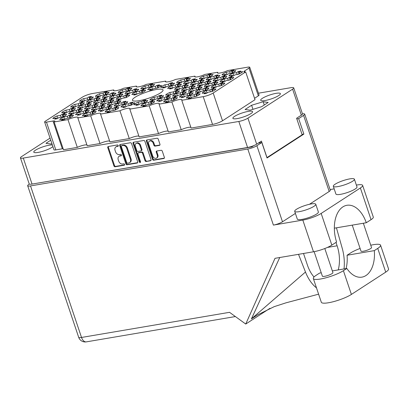 <?xml version="1.0" encoding="UTF-8"?>
<svg xmlns="http://www.w3.org/2000/svg" width="409" height="409" viewBox="0 0 409 409"><rect width="100%" height="100%" fill="white"/><g stroke="black" fill="none" stroke-linecap="round" stroke-linejoin="round"><path stroke-width="0.61" d="M238.273 71.524L236.555 72.633L233.012 73.237A7.229 1.452 -18.6 0 0 230.098 74.714A7.229 1.452 -18.6 0 0 228.912 75.9L232.455 75.297L230.742 76.406A7.229 1.452 -18.6 0 0 233.273 75.977L234.991 74.867L238.534 74.264A7.229 1.452 -18.6 0 0 242.634 71.601L239.091 72.204L240.804 71.094A7.229 1.452 -18.6 0 0 238.273 71.524L239.112 74.014M231.376 70.558L229.659 71.672L226.116 72.275A7.229 1.452 -18.6 0 0 223.202 73.753A7.229 1.452 -18.6 0 0 222.015 74.934L225.558 74.331L223.846 75.445A7.229 1.452 -18.6 0 0 226.376 75.016L228.094 73.901L231.637 73.298A7.229 1.452 -18.6 0 0 235.737 70.639L232.194 71.243L233.907 70.128A7.229 1.452 -18.6 0 0 231.376 70.558L232.215 73.053M215.563 75.379L213.851 76.493L210.308 77.091A7.229 1.452 -18.6 0 0 207.394 78.569A7.229 1.452 -18.6 0 0 206.208 79.755L209.751 79.152L208.038 80.266A7.229 1.452 -18.6 0 0 210.569 79.837L212.286 78.722L215.829 78.119A7.229 1.452 -18.6 0 0 219.93 75.46L216.381 76.064L218.099 74.949A7.229 1.452 -18.6 0 0 215.563 75.379L216.407 77.874M192.859 79.234L191.146 80.348L187.603 80.951A7.229 1.452 -18.6 0 0 184.684 82.429A7.229 1.452 -18.6 0 0 183.503 83.61L187.046 83.007L185.333 84.121A7.229 1.452 -18.6 0 0 187.864 83.692L189.577 82.577L193.125 81.979A7.229 1.452 -18.6 0 0 197.225 79.315L193.677 79.919L195.395 78.804A7.229 1.452 -18.6 0 0 192.859 79.234L193.697 81.728M170.154 83.093L168.442 84.203L164.899 84.806A7.229 1.452 -18.6 0 0 161.979 86.284A7.229 1.452 -18.6 0 0 160.798 87.47L164.341 86.866L162.629 87.981A7.229 1.452 -18.6 0 0 165.159 87.546L166.872 86.437L170.42 85.834A7.229 1.452 -18.6 0 0 174.515 83.175L170.972 83.773L172.69 82.664A7.229 1.452 -18.6 0 0 170.154 83.093L170.993 85.583M229.357 77.306L227.644 78.421L224.101 79.019A7.229 1.452 -18.6 0 0 221.187 80.496A7.229 1.452 -18.6 0 0 220.001 81.682L223.544 81.079L221.831 82.194A7.229 1.452 -18.6 0 0 224.362 81.764L226.08 80.65L229.623 80.046A7.229 1.452 -18.6 0 0 233.723 77.388L230.175 77.991L231.893 76.877A7.229 1.452 -18.6 0 0 229.357 77.306L230.201 79.796M206.652 81.161L204.94 82.275L201.397 82.879A7.229 1.452 -18.6 0 0 198.477 84.356A7.229 1.452 -18.6 0 0 197.296 85.537L200.839 84.934L199.127 86.048A7.229 1.452 -18.6 0 0 201.657 85.619L203.37 84.505L206.918 83.901A7.229 1.452 -18.6 0 0 211.018 81.243L207.47 81.846L209.188 80.731A7.229 1.452 -18.6 0 0 206.652 81.161L207.491 83.656M183.948 85.021L182.235 86.13L178.692 86.734A7.229 1.452 -18.6 0 0 175.773 88.211A7.229 1.452 -18.6 0 0 174.592 89.397L178.135 88.794L176.422 89.903A7.229 1.452 -18.6 0 0 178.953 89.474L180.666 88.364L184.214 87.761A7.229 1.452 -18.6 0 0 188.309 85.098L184.766 85.701L186.484 84.591A7.229 1.452 -18.6 0 0 183.948 85.021L184.786 87.511M220.446 83.088L218.733 84.203L215.19 84.806A7.229 1.452 -18.6 0 0 212.271 86.284A7.229 1.452 -18.6 0 0 211.09 87.465L214.633 86.861L212.92 87.976A7.229 1.452 -18.6 0 0 215.451 87.546L217.164 86.432L220.712 85.829A7.229 1.452 -18.6 0 0 224.812 83.17L221.264 83.773L222.982 82.659A7.229 1.452 -18.6 0 0 220.446 83.088L221.284 85.583M197.741 86.948L196.029 88.058L192.481 88.661A7.229 1.452 -18.6 0 0 189.566 90.138A7.229 1.452 -18.6 0 0 188.385 91.319L191.928 90.721L190.216 91.831A7.229 1.452 -18.6 0 0 192.746 91.401L194.459 90.292L198.007 89.689A7.229 1.452 -18.6 0 0 202.102 87.025L198.559 87.628L200.277 86.514A7.229 1.452 -18.6 0 0 197.741 86.948L198.58 89.438M175.037 90.803L173.324 91.918L169.776 92.516A7.229 1.452 -18.6 0 0 166.862 93.993A7.229 1.452 -18.6 0 0 165.681 95.179L169.224 94.576L167.506 95.691A7.229 1.452 -18.6 0 0 170.042 95.261L171.754 94.147L175.297 93.543A7.229 1.452 -18.6 0 0 179.398 90.885L175.855 91.488L177.567 90.374A7.229 1.452 -18.6 0 0 175.037 90.803L175.875 93.293M211.535 88.876L209.822 89.985L206.274 90.588A7.229 1.452 -18.6 0 0 203.36 92.066A7.229 1.452 -18.6 0 0 202.179 93.247L205.722 92.649L204.009 93.758A7.229 1.452 -18.6 0 0 206.54 93.329L208.253 92.214L211.801 91.616A7.229 1.452 -18.6 0 0 215.896 88.952L212.353 89.556L214.071 88.441A7.229 1.452 -18.6 0 0 211.535 88.876L212.373 91.365M188.83 92.731L187.118 93.845L183.569 94.443A7.229 1.452 -18.6 0 0 180.655 95.921A7.229 1.452 -18.6 0 0 179.474 97.107L183.017 96.504L181.299 97.618A7.229 1.452 -18.6 0 0 183.835 97.184L185.548 96.074L189.091 95.471A7.229 1.452 -18.6 0 0 193.191 92.812L189.648 93.41L191.361 92.301A7.229 1.452 -18.6 0 0 188.83 92.731L189.669 95.22M166.126 96.585L164.413 97.7L160.865 98.303A7.229 1.452 -18.6 0 0 157.951 99.781A7.229 1.452 -18.6 0 0 156.765 100.962L160.313 100.358L158.595 101.473A7.229 1.452 -18.6 0 0 161.131 101.043L162.843 99.929L166.386 99.326A7.229 1.452 -18.6 0 0 170.487 96.667L166.944 97.27L168.656 96.156A7.229 1.452 -18.6 0 0 166.126 96.585L166.964 99.08M143.421 100.445L141.703 101.555L138.16 102.158A7.229 1.452 -18.6 0 0 135.246 103.635A7.229 1.452 -18.6 0 0 134.06 104.816L137.608 104.218L135.89 105.328A7.229 1.452 -18.6 0 0 138.426 104.898L140.139 103.789L143.682 103.186A7.229 1.452 -18.6 0 0 147.782 100.522L144.239 101.125L145.952 100.011A7.229 1.452 -18.6 0 0 143.421 100.445L144.259 102.935M208.667 74.418L206.954 75.527L203.411 76.13A7.229 1.452 -18.6 0 0 200.497 77.608A7.229 1.452 -18.6 0 0 199.311 78.789L202.854 78.191L201.141 79.3A7.229 1.452 -18.6 0 0 203.672 78.871L205.39 77.761L208.933 77.158A7.229 1.452 -18.6 0 0 213.033 74.494L209.485 75.098L211.202 73.983A7.229 1.452 -18.6 0 0 208.667 74.418L209.51 76.907M185.962 78.272L184.249 79.387L180.706 79.985A7.229 1.452 -18.6 0 0 177.787 81.463A7.229 1.452 -18.6 0 0 176.606 82.649L180.149 82.045L178.436 83.16A7.229 1.452 -18.6 0 0 180.967 82.73L182.68 81.616L186.228 81.013A7.229 1.452 -18.6 0 0 190.328 78.354L186.78 78.957L188.498 77.843A7.229 1.452 -18.6 0 0 185.962 78.272L186.801 80.762M222.46 76.345L220.748 77.454L217.205 78.058A7.229 1.452 -18.6 0 0 214.29 79.535A7.229 1.452 -18.6 0 0 213.104 80.716L216.647 80.118L214.935 81.227A7.229 1.452 -18.6 0 0 217.465 80.798L219.183 79.683L222.726 79.085A7.229 1.452 -18.6 0 0 226.826 76.422L223.278 77.025L224.996 75.91A7.229 1.452 -18.6 0 0 222.46 76.345L223.304 78.835M199.756 80.2L198.043 81.314L194.5 81.912A7.229 1.452 -18.6 0 0 191.581 83.39A7.229 1.452 -18.6 0 0 190.4 84.576L193.943 83.973L192.23 85.087A7.229 1.452 -18.6 0 0 194.761 84.653L196.473 83.543L200.021 82.94A7.229 1.452 -18.6 0 0 204.122 80.282L200.574 80.88L202.291 79.77A7.229 1.452 -18.6 0 0 199.756 80.2L200.594 82.69M177.051 84.055L175.338 85.169L171.795 85.772A7.229 1.452 -18.6 0 0 168.876 87.25A7.229 1.452 -18.6 0 0 167.695 88.431L171.238 87.828L169.525 88.942A7.229 1.452 -18.6 0 0 172.056 88.513L173.769 87.398L177.317 86.795A7.229 1.452 -18.6 0 0 181.412 84.136L177.869 84.74L179.587 83.625A7.229 1.452 -18.6 0 0 177.051 84.055L177.889 86.55M213.549 82.127L211.836 83.237L208.293 83.84A7.229 1.452 -18.6 0 0 205.374 85.317A7.229 1.452 -18.6 0 0 204.193 86.503L207.736 85.9L206.024 87.015A7.229 1.452 -18.6 0 0 208.554 86.58L210.267 85.471L213.815 84.867A7.229 1.452 -18.6 0 0 217.915 82.209L214.367 82.807L216.085 81.698A7.229 1.452 -18.6 0 0 213.549 82.127L214.388 84.617M190.845 85.982L189.132 87.097L185.584 87.7A7.229 1.452 -18.6 0 0 182.67 89.177A7.229 1.452 -18.6 0 0 181.489 90.358L185.032 89.755L183.319 90.87A7.229 1.452 -18.6 0 0 185.85 90.44L187.562 89.326L191.11 88.722A7.229 1.452 -18.6 0 0 195.205 86.064L191.663 86.667L193.38 85.553A7.229 1.452 -18.6 0 0 190.845 85.982L191.683 88.477M204.638 87.909L202.925 89.024L199.377 89.627A7.229 1.452 -18.6 0 0 196.463 91.1A7.229 1.452 -18.6 0 0 195.282 92.286L198.825 91.682L197.112 92.797A7.229 1.452 -18.6 0 0 199.643 92.368L201.356 91.253L204.904 90.65A7.229 1.452 -18.6 0 0 208.999 87.991L205.456 88.595L207.174 87.48A7.229 1.452 -18.6 0 0 204.638 87.909L205.476 90.404M181.933 91.764L180.221 92.879L176.673 93.482A7.229 1.452 -18.6 0 0 173.759 94.96A7.229 1.452 -18.6 0 0 172.578 96.141L176.121 95.542L174.403 96.652A7.229 1.452 -18.6 0 0 176.939 96.222L178.651 95.108L182.194 94.51A7.229 1.452 -18.6 0 0 186.294 91.846L182.751 92.449L184.464 91.335A7.229 1.452 -18.6 0 0 181.933 91.764L182.772 94.259M159.229 95.624L157.516 96.734L153.968 97.337A7.229 1.452 -18.6 0 0 151.054 98.814A7.229 1.452 -18.6 0 0 149.868 100L153.416 99.397L151.698 100.512A7.229 1.452 -18.6 0 0 154.234 100.077L155.947 98.968L159.49 98.364A7.229 1.452 -18.6 0 0 163.59 95.706L160.047 96.304L161.759 95.195A7.229 1.452 -18.6 0 0 159.229 95.624L160.067 98.114M114.515 107.49L112.797 108.6L109.254 109.203A7.229 1.452 -18.6 0 0 106.34 110.681A7.229 1.452 -18.6 0 0 105.154 111.862L108.697 111.263L106.984 112.373A7.229 1.452 -18.6 0 0 109.515 111.943L111.233 110.834L114.776 110.231A7.229 1.452 -18.6 0 0 118.876 107.567L115.328 108.17L117.046 107.061A7.229 1.452 -18.6 0 0 114.515 107.49L115.353 109.98M91.805 111.345L90.092 112.46L86.55 113.058A7.229 1.452 -18.6 0 0 83.63 114.535A7.229 1.452 -18.6 0 0 82.449 115.721L85.992 115.118L84.28 116.233A7.229 1.452 -18.6 0 0 86.81 115.803L88.523 114.689L92.071 114.085A7.229 1.452 -18.6 0 0 96.171 111.427L92.623 112.03L94.341 110.916A7.229 1.452 -18.6 0 0 91.805 111.345L92.644 113.84M69.101 115.2L67.388 116.314L63.845 116.918A7.229 1.452 -18.6 0 0 60.926 118.395A7.229 1.452 -18.6 0 0 59.745 119.576L63.288 118.973L61.575 120.088A7.229 1.452 -18.6 0 0 64.106 119.658L65.818 118.544L69.366 117.945A7.229 1.452 -18.6 0 0 73.467 115.282L69.919 115.885L71.636 114.771A7.229 1.452 -18.6 0 0 69.101 115.2L69.939 117.695M123.426 101.703L121.708 102.817L118.165 103.421A7.229 1.452 -18.6 0 0 115.251 104.898A7.229 1.452 -18.6 0 0 114.065 106.079L117.608 105.476L115.895 106.591A7.229 1.452 -18.6 0 0 118.426 106.161L120.144 105.047L123.687 104.448A7.229 1.452 -18.6 0 0 127.787 101.785L124.244 102.388L125.957 101.274A7.229 1.452 -18.6 0 0 123.426 101.703L124.264 104.198M100.721 105.563L99.004 106.672L95.461 107.276A7.229 1.452 -18.6 0 0 92.546 108.753A7.229 1.452 -18.6 0 0 91.36 109.939L94.903 109.336L93.191 110.445A7.229 1.452 -18.6 0 0 95.721 110.016L97.439 108.906L100.982 108.303A7.229 1.452 -18.6 0 0 105.082 105.645L101.534 106.243L103.252 105.133A7.229 1.452 -18.6 0 0 100.721 105.563L101.56 108.053M78.012 109.418L76.299 110.532L72.756 111.136A7.229 1.452 -18.6 0 0 69.837 112.613A7.229 1.452 -18.6 0 0 68.656 113.794L72.199 113.191L70.486 114.305A7.229 1.452 -18.6 0 0 73.017 113.876L74.735 112.761L78.277 112.158A7.229 1.452 -18.6 0 0 82.378 109.5L78.83 110.103L80.547 108.988A7.229 1.452 -18.6 0 0 78.012 109.418L78.85 111.913M109.632 99.776L107.915 100.89L104.372 101.493A7.229 1.452 -18.6 0 0 101.458 102.971A7.229 1.452 -18.6 0 0 100.271 104.152L103.814 103.554L102.102 104.663A7.229 1.452 -18.6 0 0 104.632 104.234L106.35 103.119L109.893 102.521A7.229 1.452 -18.6 0 0 113.993 99.857L110.45 100.461L112.163 99.346A7.229 1.452 -18.6 0 0 109.632 99.776L110.471 102.27M86.928 103.635L85.21 104.75L81.667 105.348A7.229 1.452 -18.6 0 0 78.753 106.826A7.229 1.452 -18.6 0 0 77.567 108.012L81.11 107.409L79.397 108.523A7.229 1.452 -18.6 0 0 81.928 108.088L83.646 106.979L87.189 106.376A7.229 1.452 -18.6 0 0 91.289 103.717L87.741 104.315L89.459 103.206A7.229 1.452 -18.6 0 0 86.928 103.635L87.766 106.125M141.248 90.138L139.535 91.248L135.987 91.851A7.229 1.452 -18.6 0 0 133.073 93.329A7.229 1.452 -18.6 0 0 131.887 94.515L135.435 93.912L133.717 95.026A7.229 1.452 -18.6 0 0 136.253 94.591L137.966 93.482L141.509 92.879A7.229 1.452 -18.6 0 0 145.609 90.22L142.066 90.818L143.779 89.709A7.229 1.452 -18.6 0 0 141.248 90.138L142.087 92.628M118.544 93.993L116.826 95.108L113.283 95.711A7.229 1.452 -18.6 0 0 110.369 97.189A7.229 1.452 -18.6 0 0 109.183 98.37L112.731 97.766L111.013 98.881A7.229 1.452 -18.6 0 0 113.544 98.451L115.261 97.337L118.804 96.734A7.229 1.452 -18.6 0 0 122.904 94.075L119.362 94.678L121.074 93.564A7.229 1.452 -18.6 0 0 118.544 93.993L119.382 96.488M95.839 97.853L94.121 98.963L90.578 99.566A7.229 1.452 -18.6 0 0 87.664 101.043A7.229 1.452 -18.6 0 0 86.478 102.224L90.021 101.626L88.308 102.736A7.229 1.452 -18.6 0 0 90.839 102.306L92.557 101.192L96.1 100.594A7.229 1.452 -18.6 0 0 100.2 97.93L96.657 98.533L98.37 97.419A7.229 1.452 -18.6 0 0 95.839 97.853L96.677 100.343M150.159 84.356L148.447 85.466L144.898 86.069A7.229 1.452 -18.6 0 0 141.984 87.546A7.229 1.452 -18.6 0 0 140.798 88.727L144.346 88.129L142.629 89.239A7.229 1.452 -18.6 0 0 145.164 88.809L146.877 87.695L150.42 87.097A7.229 1.452 -18.6 0 0 154.52 84.433L150.977 85.036L152.69 83.922A7.229 1.452 -18.6 0 0 150.159 84.356L150.998 86.846M127.455 88.211L125.742 89.326L122.194 89.924A7.229 1.452 -18.6 0 0 119.28 91.401A7.229 1.452 -18.6 0 0 118.094 92.587L121.642 91.984L119.924 93.099A7.229 1.452 -18.6 0 0 122.46 92.669L124.172 91.555L127.715 90.951A7.229 1.452 -18.6 0 0 131.816 88.293L128.273 88.891L129.985 87.782A7.229 1.452 -18.6 0 0 127.455 88.211L128.293 90.701M130.323 102.669L128.605 103.784L125.062 104.382A7.229 1.452 -18.6 0 0 122.148 105.859A7.229 1.452 -18.6 0 0 120.962 107.046L124.505 106.442L122.792 107.557A7.229 1.452 -18.6 0 0 125.323 107.122L127.041 106.013L130.583 105.41A7.229 1.452 -18.6 0 0 134.684 102.751L131.141 103.349L132.853 102.24A7.229 1.452 -18.6 0 0 130.323 102.669L131.161 105.159M107.618 106.524L105.9 107.639L102.357 108.242A7.229 1.452 -18.6 0 0 99.443 109.719A7.229 1.452 -18.6 0 0 98.257 110.9L101.8 110.297L100.087 111.412A7.229 1.452 -18.6 0 0 102.618 110.982L104.336 109.868L107.879 109.264A7.229 1.452 -18.6 0 0 111.979 106.606L108.431 107.209L110.149 106.095A7.229 1.452 -18.6 0 0 107.618 106.524L108.457 109.019M84.908 110.384L83.196 111.493L79.653 112.097A7.229 1.452 -18.6 0 0 76.734 113.574A7.229 1.452 -18.6 0 0 75.553 114.755L79.095 114.157L77.383 115.266A7.229 1.452 -18.6 0 0 79.913 114.837L81.626 113.722L85.174 113.124A7.229 1.452 -18.6 0 0 89.274 110.461L85.726 111.064L87.444 109.949A7.229 1.452 -18.6 0 0 84.908 110.384L85.747 112.874M62.204 114.239L60.491 115.353L56.948 115.951A7.229 1.452 -18.6 0 0 54.029 117.429A7.229 1.452 -18.6 0 0 52.848 118.615L56.391 118.012L54.678 119.126A7.229 1.452 -18.6 0 0 57.209 118.697L58.922 117.582L62.47 116.979A7.229 1.452 -18.6 0 0 66.57 114.321L63.022 114.919L64.74 113.809A7.229 1.452 -18.6 0 0 62.204 114.239L63.042 116.729M116.529 100.742L114.811 101.856L111.268 102.454A7.229 1.452 -18.6 0 0 108.354 103.932A7.229 1.452 -18.6 0 0 107.168 105.118L110.711 104.515L108.998 105.629A7.229 1.452 -18.6 0 0 111.529 105.2L113.247 104.085L116.79 103.482A7.229 1.452 -18.6 0 0 120.89 100.824L117.347 101.422L119.06 100.312A7.229 1.452 -18.6 0 0 116.529 100.742L117.368 103.232M93.825 104.597L92.107 105.711L88.564 106.314A7.229 1.452 -18.6 0 0 85.65 107.792A7.229 1.452 -18.6 0 0 84.464 108.973L88.007 108.37L86.294 109.484A7.229 1.452 -18.6 0 0 88.825 109.055L90.542 107.94L94.085 107.337A7.229 1.452 -18.6 0 0 98.186 104.678L94.637 105.282L96.355 104.167A7.229 1.452 -18.6 0 0 93.825 104.597L94.663 107.092M71.115 108.457L69.402 109.566L65.859 110.169A7.229 1.452 -18.6 0 0 62.94 111.647A7.229 1.452 -18.6 0 0 61.759 112.828L65.302 112.23L63.589 113.339A7.229 1.452 -18.6 0 0 66.12 112.91L67.838 111.8L71.381 111.197A7.229 1.452 -18.6 0 0 75.481 108.533L71.933 109.137L73.651 108.027A7.229 1.452 -18.6 0 0 71.115 108.457L71.953 110.946M125.44 94.96L123.722 96.069L120.18 96.672A7.229 1.452 -18.6 0 0 117.265 98.15A7.229 1.452 -18.6 0 0 116.079 99.331L119.627 98.733L117.91 99.842A7.229 1.452 -18.6 0 0 120.44 99.413L122.158 98.303L125.701 97.7A7.229 1.452 -18.6 0 0 129.801 95.036L126.258 95.64L127.971 94.53A7.229 1.452 -18.6 0 0 125.44 94.96L126.279 97.449M102.736 98.814L101.018 99.929L97.475 100.527A7.229 1.452 -18.6 0 0 94.561 102.005A7.229 1.452 -18.6 0 0 93.375 103.191L96.918 102.587L95.205 103.702A7.229 1.452 -18.6 0 0 97.736 103.272L99.453 102.158L102.996 101.555A7.229 1.452 -18.6 0 0 107.097 98.896L103.554 99.499L105.266 98.385A7.229 1.452 -18.6 0 0 102.736 98.814L103.574 101.309M80.031 102.669L78.313 103.784L74.77 104.387A7.229 1.452 -18.6 0 0 71.856 105.865A7.229 1.452 -18.6 0 0 70.67 107.046L74.213 106.442L72.5 107.557A7.229 1.452 -18.6 0 0 75.031 107.127L76.749 106.013L80.292 105.415A7.229 1.452 -18.6 0 0 84.392 102.751L80.844 103.354L82.562 102.24A7.229 1.452 -18.6 0 0 80.031 102.669L80.87 105.164M157.056 85.317L155.343 86.432L151.795 87.03A7.229 1.452 -18.6 0 0 148.881 88.508A7.229 1.452 -18.6 0 0 147.695 89.694L151.243 89.09L149.525 90.205A7.229 1.452 -18.6 0 0 152.061 89.775L153.774 88.661L157.317 88.058A7.229 1.452 -18.6 0 0 161.417 85.399L157.874 86.002L159.587 84.888A7.229 1.452 -18.6 0 0 157.056 85.317L157.894 87.807M134.351 89.172L132.639 90.287L129.091 90.89A7.229 1.452 -18.6 0 0 126.177 92.368A7.229 1.452 -18.6 0 0 124.99 93.549L128.538 92.945L126.821 94.06A7.229 1.452 -18.6 0 0 129.356 93.63L131.069 92.516L134.612 91.918A7.229 1.452 -18.6 0 0 138.712 89.254L135.169 89.857L136.882 88.743A7.229 1.452 -18.6 0 0 134.351 89.172L135.19 91.667M111.647 93.032L109.929 94.142L106.386 94.745A7.229 1.452 -18.6 0 0 103.472 96.222A7.229 1.452 -18.6 0 0 102.286 97.408L105.834 96.805L104.116 97.915A7.229 1.452 -18.6 0 0 106.647 97.485L108.365 96.376L111.908 95.772A7.229 1.452 -18.6 0 0 116.008 93.114L112.465 93.712L114.177 92.603A7.229 1.452 -18.6 0 0 111.647 93.032L112.485 95.522M195.727 93.692L194.014 94.806L190.466 95.409A7.229 1.452 -18.6 0 0 187.552 96.887A7.229 1.452 -18.6 0 0 186.371 98.068L189.914 97.465L188.196 98.579A7.229 1.452 -18.6 0 0 190.732 98.15L192.445 97.035L195.988 96.437A7.229 1.452 -18.6 0 0 200.088 93.773L196.545 94.377L198.258 93.262A7.229 1.452 -18.6 0 0 195.727 93.692L196.565 96.187M173.022 97.552L171.31 98.661L167.762 99.264A7.229 1.452 -18.6 0 0 164.847 100.742A7.229 1.452 -18.6 0 0 163.661 101.928L167.209 101.325L165.492 102.434A7.229 1.452 -18.6 0 0 168.027 102.005L169.74 100.895L173.283 100.292A7.229 1.452 -18.6 0 0 177.383 97.628L173.84 98.232L175.553 97.122A7.229 1.452 -18.6 0 0 173.022 97.552L173.861 100.041M150.318 101.406L148.6 102.521L145.057 103.124A7.229 1.452 -18.6 0 0 142.143 104.597A7.229 1.452 -18.6 0 0 140.957 105.783L144.505 105.179L142.787 106.294A7.229 1.452 -18.6 0 0 145.323 105.865L147.036 104.75L150.578 104.147A7.229 1.452 -18.6 0 0 154.679 101.488L151.136 102.092L152.848 100.977A7.229 1.452 -18.6 0 0 150.318 101.406L151.156 103.901M104.75 92.066L103.032 93.18L99.489 93.784A7.229 1.452 -18.6 0 0 96.575 95.261A7.229 1.452 -18.6 0 0 95.389 96.442L98.937 95.839L97.219 96.953A7.229 1.452 -18.6 0 0 99.755 96.524L101.468 95.409L105.011 94.806A7.229 1.452 -18.6 0 0 109.111 92.148L105.568 92.751L107.281 91.636A7.229 1.452 -18.6 0 0 104.75 92.066L105.588 94.561M84.484 100.992L83.681 98.605A7.229 1.452 -18.6 0 0 80.767 100.077A7.229 1.452 -18.6 0 0 79.581 101.263L83.124 100.66L83.395 101.468M152.69 156.023A2.919 2.25 -123 0 0 155.89 158.344A2.919 2.25 -123 0 0 156.57 158.084A2.919 2.25 -123 0 0 157.276 155.246L156.243 152.179A1.089 0.844 -123 0 1 156.759 151.023L161.085 150.287A1.089 0.844 -123 0 1 162.286 151.156L164.367 157.337A1.089 0.844 -123 0 1 163.851 158.493L153.733 160.21A1.089 0.844 -123 0 1 152.537 159.346L146.396 141.105A1.089 0.844 -123 0 1 146.913 139.95L157.03 138.232A1.089 0.844 -123 0 1 158.227 139.096L159.95 144.213A1.089 0.844 -123 0 1 159.433 145.374L155.103 146.11A1.089 0.844 -123 0 1 153.907 145.241L153.232 143.237A2.919 2.25 -123 0 0 149.351 141.182A2.919 2.25 -123 0 0 148.646 144.019L152.69 156.023M140.149 162.521A0.762 0.588 -123 0 0 140.507 161.708L137.92 154.009A1.089 0.844 -123 0 1 138.431 152.848L141.304 152.363A1.089 0.844 -123 0 1 142.506 153.232L144.99 160.625A1.089 0.844 -123 0 0 146.192 161.494L150.517 160.757A1.089 0.844 -123 0 0 151.033 159.602L144.898 141.361A1.089 0.844 -123 0 0 143.702 140.492L133.585 142.209A1.089 0.844 -123 0 0 133.068 143.37L139.311 161.913A0.762 0.588 -123 0 0 140.149 162.521M160.405 92.955A16.125 3.241 -18.6 0 0 163.022 89.965A16.125 3.241 -18.6 0 0 151.749 90.527A16.125 3.241 -18.6 0 0 135.077 97.26A16.125 3.241 -18.6 0 0 132.46 100.251A16.125 3.241 -18.6 0 0 143.728 99.689A16.125 3.241 -18.6 0 0 160.405 92.955M52.357 144.975A10.394 2.091 -18.6 0 0 35.465 150.195A10.394 2.091 -18.6 0 0 33.778 152.128A10.394 2.091 -18.6 0 0 41.043 151.765A10.394 2.091 -18.6 0 0 51.795 147.424A10.394 2.091 -18.6 0 0 52.899 146.591M278.708 95.558A10.394 2.091 -18.6 0 0 280.395 93.63A10.394 2.091 -18.6 0 0 273.125 93.988A10.394 2.091 -18.6 0 0 262.374 98.329A10.394 2.091 -18.6 0 0 260.686 100.261A10.394 2.091 -18.6 0 0 267.956 99.898A10.394 2.091 -18.6 0 0 278.708 95.558M250.901 113.6A10.394 2.091 -18.6 0 0 252.588 111.672A10.394 2.091 -18.6 0 0 245.323 112.035A10.394 2.091 -18.6 0 0 234.572 116.376A10.394 2.091 -18.6 0 0 232.885 118.303A10.394 2.091 -18.6 0 0 240.149 117.945A10.394 2.091 -18.6 0 0 250.901 113.6M83.681 98.605L87.224 98.002L88.942 96.887L89.781 99.382M88.942 96.887A7.229 1.452 161.4 0 1 91.473 96.458L89.76 97.572L93.303 96.969A7.229 1.452 -18.6 0 1 89.203 99.627L85.66 100.231L83.942 101.345A7.229 1.452 161.4 0 1 81.411 101.775L83.124 100.66M137.705 161.862L131.57 143.625A1.089 0.844 -123 0 0 130.369 142.756L120.256 144.474A1.089 0.844 -123 0 0 119.74 145.635L125.88 163.871A1.089 0.844 -123 0 0 127.076 164.74L137.189 163.022A1.089 0.844 -123 0 0 137.705 161.862M50.046 138.119L21.57 156.601A6.892 1.385 -18.6 0 0 20.45 157.879A6.892 1.385 -18.6 0 0 23.298 158.068L238.825 121.463A6.892 1.385 -18.6 0 0 247.92 118.15L292.599 89.157A6.892 1.385 -18.6 0 0 293.718 87.874A6.892 1.385 -18.6 0 0 290.871 87.684L258.462 93.191M293.718 87.874L302.476 113.891A6.892 1.385 161.4 0 1 301.356 115.169L296.602 118.252L302.159 134.771L266.99 157.598L261.433 141.079L256.678 144.162A6.892 1.385 161.4 0 1 247.578 147.475L32.055 184.081A6.892 1.385 161.4 0 1 29.203 183.892L20.45 157.879M116.703 146.58L117.884 146.376A0.762 0.588 -123 0 0 117.403 144.96L108.298 146.509A1.089 0.844 -123 0 0 107.782 147.664L113.922 165.906A1.089 0.844 -123 0 0 115.118 166.77L124.224 165.226A0.762 0.588 -123 0 0 123.748 163.804L122.567 164.004A3.492 2.694 -123 0 1 118.738 161.228L118.221 159.709A3.492 2.694 -123 0 1 119.065 156.315A3.492 2.694 -123 0 1 119.878 156.003L121.054 155.803A0.762 0.588 -123 0 0 120.578 154.382L119.397 154.582A3.492 2.694 -123 0 1 115.563 151.805L115.052 150.287A3.492 2.694 -123 0 1 115.895 146.892A3.492 2.694 -123 0 1 116.703 146.58L117.296 146.192A3.492 2.694 -123 0 0 116.488 146.504L115.895 146.892M159.06 104.147L168.406 131.913L181.233 129.735L171.887 101.969L159.06 104.147A6.672 1.339 -18.6 0 0 159.254 103.625A6.672 1.339 -18.6 0 0 155.604 103.615A6.672 1.339 -18.6 0 0 149.183 105.824L158.528 133.59L139.152 136.882L129.806 109.116A6.672 1.339 -18.6 0 0 130.001 108.595A6.672 1.339 -18.6 0 0 126.345 108.584A6.672 1.339 -18.6 0 0 119.924 110.793L100.553 114.085L109.898 141.851L129.27 138.559L119.924 110.793M149.183 105.824L129.806 109.116M217.905 73.088L217.634 72.275L204.807 74.453A6.672 1.339 -18.6 0 1 198.385 76.662A6.672 1.339 -18.6 0 1 194.735 76.652A6.672 1.339 -18.6 0 1 194.929 76.135L175.553 79.423A6.672 1.339 -18.6 0 1 169.132 81.631A6.672 1.339 -18.6 0 1 165.481 81.621A6.672 1.339 -18.6 0 1 165.676 81.105L146.299 84.392A6.672 1.339 -18.6 0 1 139.878 86.601A6.672 1.339 -18.6 0 1 136.223 86.59A6.672 1.339 -18.6 0 1 136.417 86.074L123.595 88.252A6.672 1.339 -18.6 0 1 117.173 90.455A6.672 1.339 -18.6 0 1 113.518 90.445A6.672 1.339 -18.6 0 1 113.712 89.929L92.281 93.569A7.561 1.518 -18.6 0 0 82.301 97.199L45.348 121.182A4.448 0.895 -18.6 0 0 44.627 122.01A4.448 0.895 -18.6 0 0 46.462 122.133L53.017 121.018A4.448 0.895 161.4 0 1 54.852 121.141A4.448 0.895 161.4 0 1 54.131 121.969L67.966 119.617L77.311 147.388L63.477 149.735L54.131 121.969M195.2 76.948L194.929 76.135M165.947 81.918L165.676 81.105M136.693 86.882L136.417 86.074M113.988 90.742L113.712 89.929M90.67 115.762L77.848 117.94L87.194 145.706L100.016 143.528L90.67 115.762A6.672 1.339 -18.6 0 1 97.091 113.554A6.672 1.339 -18.6 0 1 100.747 113.564A6.672 1.339 -18.6 0 1 100.553 114.085M249.735 67.26L259.081 95.026A4.448 0.895 161.4 0 1 258.36 95.854L249.015 68.083A4.448 0.895 -18.6 0 0 249.735 67.26A4.448 0.895 -18.6 0 0 247.9 67.137L227.511 70.599A6.672 1.339 -18.6 0 1 221.09 72.807A6.672 1.339 -18.6 0 1 217.44 72.797A6.672 1.339 -18.6 0 1 217.634 72.275M46.462 122.133L55.808 149.898L62.357 148.789L53.017 121.018M203.201 96.647L181.765 100.287L191.11 128.058L212.542 124.418L203.201 96.647A7.561 1.518 -18.6 0 0 213.176 93.017L222.522 120.783A7.561 1.518 161.4 0 1 212.542 124.418M222.522 120.783L255.022 99.694L245.676 71.928L213.176 93.017M258.36 95.854L254.556 98.318M249.015 68.083L244.562 70.977L244.909 72.025M158.528 133.59A6.672 1.339 161.4 0 1 168.135 131.1M129.27 138.559A6.672 1.339 161.4 0 1 138.876 136.069M100.016 143.528A6.672 1.339 161.4 0 1 109.622 141.039M77.311 147.388A6.672 1.339 161.4 0 1 86.918 144.898M63.124 148.692A4.448 0.895 -18.6 0 0 62.357 148.789M55.808 149.898A4.448 0.895 161.4 0 1 53.973 149.776L44.627 122.01M181.233 129.735A6.672 1.339 161.4 0 1 190.839 127.245M50.752 140.21L45.977 143.308L51.013 144.019L51.938 143.733M245.083 109.489L250.124 110.195L261.678 106.672L268.192 102.444L263.156 101.739L251.601 105.261L245.083 109.489M181.765 100.287A6.672 1.339 -18.6 0 0 181.959 99.77A6.672 1.339 -18.6 0 0 178.309 99.76A6.672 1.339 -18.6 0 0 171.887 101.969M245.676 71.928A4.448 0.895 161.4 0 1 243.836 71.8A4.448 0.895 161.4 0 1 244.562 70.977M77.848 117.94A6.672 1.339 -18.6 0 0 78.042 117.424A6.672 1.339 -18.6 0 0 74.387 117.414A6.672 1.339 -18.6 0 0 67.966 119.617M252.972 109.326L251.601 105.261M264.255 105.001L263.156 101.739M119.065 156.315L119.658 155.931A3.492 2.694 -123 0 1 120.471 155.614L121.432 155.451M108.4 146.488A1.089 0.844 -123 0 0 108.375 147.281L114.515 165.517A1.089 0.844 -123 0 0 115.711 166.386L124.607 164.873M117.296 146.192L118.262 146.028M120.358 144.459A1.089 0.844 -123 0 0 120.333 145.251L126.473 163.488A1.089 0.844 -123 0 0 127.669 164.357L137.68 162.654M121.677 145.732A0.762 0.588 -123 0 0 121.315 146.545L126.703 162.557A0.762 0.588 -123 0 0 127.542 163.16L128.784 162.951A3.492 2.694 -123 0 0 129.597 162.639A3.492 2.694 -123 0 0 130.435 159.244L126.754 148.298A3.492 2.694 -123 0 0 122.92 145.522L121.677 145.732L122.271 145.348A0.762 0.588 -123 0 0 121.959 145.553M129.597 162.639L130.19 162.25A3.492 2.694 -123 0 0 131.028 158.856L130.435 159.244M122.271 145.348L123.513 145.139A3.492 2.694 -123 0 1 127.347 147.915L131.028 158.856M151.013 160.389L146.192 161.494M138.181 152.946L138.774 152.562A1.089 0.844 -123 0 1 139.029 152.465L141.897 151.974A1.089 0.844 -123 0 1 143.099 152.843L145.589 160.241A1.089 0.844 -123 0 0 146.785 161.11M133.687 142.194A1.089 0.844 -123 0 0 133.661 142.986L139.904 161.529A0.762 0.588 -123 0 0 140.538 162.133M139.919 145.553A2.919 2.25 -123 0 0 136.039 143.493A2.919 2.25 -123 0 0 135.333 146.335L136.759 150.563A1.089 0.844 -123 0 0 137.956 151.432L140.829 150.941A1.089 0.844 -123 0 0 141.345 149.786L139.919 145.553L140.512 145.169A2.919 2.25 -123 0 0 136.632 143.109L136.039 143.493M141.079 150.844L141.678 150.461A1.089 0.844 -123 0 0 141.938 149.397L141.345 149.786M140.512 145.169L141.938 149.397M149.351 141.182L149.945 140.793A2.919 2.25 -123 0 1 153.825 142.853L154.5 144.852A1.089 0.844 -123 0 0 155.696 145.722L159.924 145.006M156.57 158.084L157.163 157.7A2.919 2.25 -123 0 0 157.869 154.863L157.276 155.246M156.862 151.003A1.089 0.844 -123 0 0 156.836 151.795L157.869 154.863M147.015 139.929A1.089 0.844 -123 0 0 146.995 140.722L153.13 158.958A1.089 0.844 -123 0 0 154.326 159.827L164.341 158.125M89.76 97.572L90.287 99.147M87.224 98.002L87.853 99.857M105.568 92.751L106.095 94.326M103.032 93.18L103.661 95.036M100.292 96.171L99.489 93.784M98.937 95.839L99.208 96.647M151.136 102.092L151.667 103.666M148.6 102.521L149.229 104.377M145.86 105.512L145.057 103.124M144.505 105.179L144.776 105.987M173.84 98.232L174.372 99.811M171.31 98.661L171.933 100.522M168.569 101.657L167.762 99.264M167.209 101.325L167.48 102.127M196.545 94.377L197.077 95.951M194.014 94.806L194.638 96.662M191.274 97.797L190.466 95.409M189.914 97.465L190.185 98.272M112.465 93.712L112.991 95.292M109.929 94.142L110.558 96.003M107.189 97.138L106.386 94.745M105.834 96.805L106.105 97.608M135.169 89.857L135.701 91.432M132.639 90.287L133.262 92.143M129.898 93.278L129.091 90.89M128.538 92.945L128.809 93.753M157.874 86.002L158.406 87.577M155.343 86.432L155.967 88.288M152.603 89.423L151.795 87.03M151.243 89.09L151.514 89.893M80.844 103.354L81.376 104.929M78.313 103.784L78.937 105.64M75.573 106.775L74.77 104.387M74.213 106.442L74.484 107.25M103.554 99.499L104.08 101.074M101.018 99.929L101.647 101.785M98.278 102.92L97.475 100.527M96.918 102.587L97.189 103.39M126.258 95.64L126.785 97.214M123.722 96.069L124.351 97.93M120.982 99.065L120.18 96.672M119.627 98.733L119.898 99.535M71.933 109.137L72.465 110.711M69.402 109.566L70.026 111.427M66.662 112.562L65.859 110.169M65.302 112.23L65.573 113.032M94.637 105.282L95.169 106.856M92.107 105.711L92.731 107.567M89.367 108.702L88.564 106.314M88.007 108.37L88.278 109.177M117.347 101.422L117.874 103.002M114.811 101.856L115.44 103.712M112.071 104.847L111.268 102.454M110.711 104.515L110.982 105.317M63.022 114.919L63.553 116.499M60.491 115.353L61.115 117.209M57.751 118.344L56.948 115.951M56.391 118.012L56.662 118.814M85.726 111.064L86.258 112.639M83.196 111.493L83.819 113.354M80.455 114.484L79.653 112.097M79.095 114.157L79.366 114.96M108.431 107.209L108.963 108.784M105.9 107.639L106.524 109.494M103.16 110.629L102.357 108.242M101.8 110.297L102.071 111.105M131.141 103.349L131.667 104.929M128.605 103.784L129.234 105.64M125.865 106.775L125.062 104.382M124.505 106.442L124.776 107.245M128.273 88.891L128.804 90.471M125.742 89.326L126.366 91.181M123.002 92.316L122.194 89.924M121.642 91.984L121.913 92.787M150.977 85.036L151.509 86.611M148.447 85.466L149.07 87.327M145.706 88.456L144.898 86.069M144.346 88.129L144.617 88.932M96.657 98.533L97.184 100.108M94.121 98.963L94.75 100.824M91.381 101.953L90.578 99.566M90.021 101.626L90.292 102.429M119.362 94.678L119.888 96.253M116.826 95.108L117.455 96.964M114.085 98.099L113.283 95.711M112.731 97.766L113.002 98.574M142.066 90.818L142.598 92.398M139.535 91.248L140.159 93.109M136.795 94.244L135.987 91.851M135.435 93.912L135.706 94.714M87.741 104.315L88.272 105.895M85.21 104.75L85.834 106.606M82.47 107.741L81.667 105.348M81.11 107.409L81.381 108.211M110.45 100.461L110.977 102.035M107.915 100.89L108.543 102.751M105.174 103.881L104.372 101.493M103.814 103.554L104.085 104.356M78.83 110.103L79.361 111.677M76.299 110.532L76.923 112.388M73.559 113.523L72.756 111.136M72.199 113.191L72.47 113.999M101.534 106.243L102.066 107.823M99.004 106.672L99.627 108.533M96.263 109.668L95.461 107.276M94.903 109.336L95.174 110.139M124.244 102.388L124.771 103.963M121.708 102.817L122.337 104.673M118.968 105.808L118.165 103.421M117.608 105.476L117.879 106.284M69.919 115.885L70.45 117.46M67.388 116.314L68.012 118.17M64.648 119.305L63.845 116.918M63.288 118.973L63.559 119.781M92.623 112.03L93.155 113.605M90.092 112.46L90.716 114.316M87.352 115.45L86.55 113.058M85.992 115.118L86.263 115.921M115.328 108.17L115.859 109.745M112.797 108.6L113.421 110.461M110.057 111.596L109.254 109.203M108.697 111.263L108.968 112.066M160.047 96.304L160.579 97.884M157.516 96.734L158.14 98.595M154.776 99.73L153.968 97.337M153.416 99.397L153.687 100.2M182.751 92.449L183.283 94.024M180.221 92.879L180.844 94.74M177.48 95.87L176.673 93.482M176.121 95.542L176.391 96.345M205.456 88.595L205.988 90.169M202.925 89.024L203.549 90.88M200.185 92.015L199.377 89.627M198.825 91.682L199.096 92.49M191.663 86.667L192.194 88.242M189.132 87.097L189.756 88.952M186.392 90.087L185.584 87.7M185.032 89.755L185.303 90.563M214.367 82.807L214.899 84.387M211.836 83.237L212.46 85.098M209.096 86.233L208.293 83.84M207.736 85.9L208.007 86.703M177.869 84.74L178.401 86.314M175.338 85.169L175.962 87.025M172.598 88.16L171.795 85.772M171.238 87.828L171.509 88.635M200.574 80.88L201.105 82.46M198.043 81.314L198.667 83.17M195.303 84.305L194.5 81.912M193.943 83.973L194.214 84.775M223.278 77.025L223.81 78.6M220.748 77.454L221.371 79.315M218.007 80.445L217.205 78.058M216.647 80.118L216.918 80.921M186.78 78.957L187.312 80.532M184.249 79.387L184.873 81.243M181.509 82.378L180.706 79.985M180.149 82.045L180.42 82.848M209.485 75.098L210.016 76.672M206.954 75.527L207.578 77.388M204.214 78.518L203.411 76.13M202.854 78.191L203.125 78.993M144.239 101.125L144.771 102.7M141.703 101.555L142.332 103.416M138.963 104.551L138.16 102.158M137.608 104.218L137.879 105.021M166.944 97.27L167.475 98.845M164.413 97.7L165.037 99.556M161.673 100.691L160.865 98.303M160.313 100.358L160.584 101.166M189.648 93.41L190.18 94.99M187.118 93.845L187.741 95.701M184.377 96.836L183.569 94.443M183.017 96.504L183.288 97.306M212.353 89.556L212.884 91.13M209.822 89.985L210.446 91.846M207.082 92.976L206.274 90.588M205.722 92.649L205.993 93.451M175.855 91.488L176.386 93.063M173.324 91.918L173.948 93.773M170.584 94.908L169.776 92.516M169.224 94.576L169.495 95.379M198.559 87.628L199.091 89.203M196.029 88.058L196.652 89.919M193.288 91.049L192.481 88.661M191.928 90.721L192.199 91.524M221.264 83.773L221.796 85.348M218.733 84.203L219.357 86.059M215.993 87.194L215.19 84.806M214.633 86.861L214.904 87.669M184.766 85.701L185.297 87.281M182.235 86.13L182.859 87.991M179.495 89.126L178.692 86.734M178.135 88.794L178.406 89.597M207.47 81.846L208.002 83.421M204.94 82.275L205.563 84.131M202.199 85.266L201.397 82.879M200.839 84.934L201.11 85.742M230.175 77.991L230.707 79.566M227.644 78.421L228.268 80.276M224.904 81.411L224.101 79.019M223.544 81.079L223.815 81.882M170.972 83.773L171.504 85.353M168.442 84.203L169.065 86.064M165.701 87.199L164.899 84.806M164.341 86.866L164.612 87.669M193.677 79.919L194.209 81.493M191.146 80.348L191.77 82.209M188.406 83.339L187.603 80.951M187.046 83.007L187.317 83.814M216.381 76.064L216.913 77.638M213.851 76.493L214.474 78.349M211.11 79.484L210.308 77.091M209.751 79.152L210.022 79.96M232.194 71.243L232.721 72.817M229.659 71.672L230.282 73.528M226.918 74.663L226.116 72.275M225.558 74.331L225.829 75.138M239.091 72.204L239.618 73.784M236.555 72.633L237.179 74.494M233.815 75.629L233.012 73.237M232.455 75.297L232.726 76.1M211.192 91.718L211.397 91.585A0.777 0.47 -99.6 0 1 211.509 91.539A0.777 0.47 -99.6 0 1 211.632 91.544M346.06 268.585A27.797 16.8 80.4 0 0 347.067 255.247L350.498 253.023A17.347 3.487 161.4 0 1 360.099 248.442M370.743 245.216A17.347 3.487 161.4 0 1 373.386 244.689A17.347 3.487 161.4 0 1 380.559 245.175A17.347 3.487 161.4 0 1 377.742 248.391L374.312 250.62A27.797 16.8 80.4 0 1 361.929 277.133A27.797 16.8 80.4 0 1 346.837 268.452L343.402 270.681A17.347 3.487 161.4 0 1 325.467 277.926A17.347 3.487 161.4 0 1 313.34 278.524A17.347 3.487 161.4 0 1 316.157 275.308L319.587 273.079L321.244 272.798M363.35 223.248L371.53 247.547A5.557 1.12 161.4 0 1 368.887 249.495A5.557 1.12 161.4 0 1 363.289 251.249A5.557 1.12 161.4 0 1 360.989 251.09L352.251 225.134M324.807 248.524L332.911 272.609A5.557 1.12 161.4 0 1 330.267 274.557A5.557 1.12 161.4 0 1 324.669 276.31A5.557 1.12 161.4 0 1 322.374 276.157L314.132 251.668M299.291 211.652A11.12 2.234 -18.6 0 0 310.487 208.15A11.12 2.234 -18.6 0 0 315.774 204.255A11.12 2.234 -18.6 0 0 311.177 203.943A11.12 2.234 -18.6 0 0 299.981 207.445A11.12 2.234 -18.6 0 0 294.695 211.346A11.12 2.234 -18.6 0 0 299.291 211.652M294.695 211.346L297.302 219.086A11.12 2.234 -18.6 0 0 301.898 219.398A11.12 2.234 -18.6 0 0 313.095 215.896A11.12 2.234 -18.6 0 0 318.376 211.995L315.774 204.255M337.911 186.591A11.12 2.234 -18.6 0 0 349.102 183.089A11.12 2.234 -18.6 0 0 354.388 179.188A11.12 2.234 -18.6 0 0 349.792 178.881A11.12 2.234 -18.6 0 0 338.601 182.383A11.12 2.234 -18.6 0 0 333.315 186.284A11.12 2.234 -18.6 0 0 337.911 186.591M333.315 186.284L335.917 194.024A11.12 2.234 -18.6 0 0 340.518 194.336A11.12 2.234 -18.6 0 0 351.709 190.834A11.12 2.234 -18.6 0 0 356.996 186.933L354.388 179.188M332.338 270.916L346.837 268.452M29.361 184.076L28.788 184.449A6.892 1.385 -18.6 0 0 27.669 185.727A6.892 1.385 -18.6 0 0 30.517 185.921L247.793 149.014A6.892 1.385 -18.6 0 0 256.888 145.701L282.491 221.78A6.892 1.385 161.4 0 1 273.396 225.093L302.824 220.093A13.901 2.797 -18.6 0 0 321.167 213.421L360.375 187.971A13.901 2.797 -18.6 0 0 362.635 185.395A13.901 2.797 -18.6 0 0 356.888 185.006L356.377 185.093M330.094 189.556L334.184 188.861M304.705 114.116L330.308 190.195A6.892 1.385 161.4 0 1 329.189 191.478L303.585 115.399A6.892 1.385 -18.6 0 0 304.705 114.116A6.892 1.385 -18.6 0 0 302.456 113.835M282.491 221.78L295.39 213.411M309.455 204.285L329.189 191.478M362.635 185.395L373.299 217.082A13.901 2.797 161.4 0 1 371.045 219.664L360.375 187.971M334.337 228.176L366.29 222.747L371.045 219.664M321.167 213.421L331.832 245.109L336.587 242.026A27.797 16.8 80.4 0 1 346.888 205.292A27.797 16.8 80.4 0 1 366.29 222.747M331.832 245.109A13.901 2.797 161.4 0 1 313.488 251.786L275.012 258.319L245.737 324.046L269.976 308.314M318.606 294.173L285.998 302.829L274.194 306.653L257.552 314.894L251.423 318.877L305.477 272.021L298.514 254.326M279.756 257.517L251.423 318.877M296.822 118.907L298.657 118.6L303.585 115.399M256.888 145.701L261.821 142.501L258.319 143.099M32.761 183.963L251.811 146.908L253.81 145.609M298.657 118.6L303.867 134.08L267.031 157.986L261.821 142.501M245.737 324.046L229.536 312.318L81.519 337.456L30.517 185.921M303.867 134.08L302.036 134.392M305.477 272.021A34.468 20.833 80.4 0 0 316.484 287.87M344.03 268.928A34.468 20.833 80.4 0 0 342.2 248.186L336.433 227.818M335.983 242.419L337.113 245.789A27.797 16.8 -99.6 0 1 338.228 269.914M314.015 276.995A27.797 16.8 -99.6 0 1 307.41 265.068L303.509 253.478M380.559 245.175L388.55 268.918A17.347 3.487 161.4 0 1 385.733 272.133L351.392 294.424A17.347 3.487 161.4 0 1 333.458 301.668A17.347 3.487 161.4 0 1 321.331 302.266L313.34 278.524M347.067 255.247L374.312 250.62M88.595 99.73L88.804 99.597A0.777 0.47 -99.6 0 1 88.917 99.551A0.777 0.47 -99.6 0 1 89.034 99.556M104.402 94.914L104.612 94.776A0.777 0.47 -99.6 0 1 104.724 94.735A0.777 0.47 -99.6 0 1 104.847 94.74M149.97 104.249L150.18 104.116A0.777 0.47 -99.6 0 1 150.292 104.07A0.777 0.47 -99.6 0 1 150.415 104.075M172.675 100.394L172.884 100.261A0.777 0.47 -99.6 0 1 172.997 100.215A0.777 0.47 -99.6 0 1 173.119 100.22M195.379 96.539L195.589 96.401A0.777 0.47 -99.6 0 1 195.701 96.36A0.777 0.47 -99.6 0 1 195.824 96.366M111.299 95.875L111.509 95.742A0.777 0.47 -99.6 0 1 111.621 95.696A0.777 0.47 -99.6 0 1 111.739 95.701M134.004 92.02L134.213 91.882A0.777 0.47 -99.6 0 1 134.326 91.841A0.777 0.47 -99.6 0 1 134.449 91.846M156.708 88.16L156.918 88.027A0.777 0.47 -99.6 0 1 157.03 87.981A0.777 0.47 -99.6 0 1 157.153 87.986M79.683 105.517L79.888 105.379A0.777 0.47 -99.6 0 1 80.006 105.338A0.777 0.47 -99.6 0 1 80.123 105.343M102.388 101.657L102.598 101.524A0.777 0.47 -99.6 0 1 102.71 101.478A0.777 0.47 -99.6 0 1 102.828 101.483M125.093 97.802L125.302 97.669A0.777 0.47 -99.6 0 1 125.415 97.623A0.777 0.47 -99.6 0 1 125.532 97.628M70.772 111.299L70.977 111.166A0.777 0.47 -99.6 0 1 71.089 111.12A0.777 0.47 -99.6 0 1 71.212 111.125M93.477 107.444L93.681 107.306A0.777 0.47 -99.6 0 1 93.799 107.265A0.777 0.47 -99.6 0 1 93.917 107.27M116.182 103.584L116.391 103.451A0.777 0.47 -99.6 0 1 116.504 103.405A0.777 0.47 -99.6 0 1 116.621 103.411M61.861 117.081L62.066 116.948A0.777 0.47 -99.6 0 1 62.178 116.902A0.777 0.47 -99.6 0 1 62.301 116.908M84.566 113.227L84.77 113.094A0.777 0.47 -99.6 0 1 84.883 113.048A0.777 0.47 -99.6 0 1 85.006 113.053M107.27 109.372L107.475 109.234A0.777 0.47 -99.6 0 1 107.587 109.193A0.777 0.47 -99.6 0 1 107.71 109.193M129.975 105.512L130.185 105.379A0.777 0.47 -99.6 0 1 130.297 105.333A0.777 0.47 -99.6 0 1 130.415 105.338M127.107 91.054L127.317 90.921A0.777 0.47 -99.6 0 1 127.429 90.875A0.777 0.47 -99.6 0 1 127.552 90.88M149.812 87.199L150.021 87.066A0.777 0.47 -99.6 0 1 150.134 87.02A0.777 0.47 -99.6 0 1 150.256 87.025M95.491 100.696L95.701 100.563A0.777 0.47 -99.6 0 1 95.813 100.517A0.777 0.47 -99.6 0 1 95.931 100.522M118.196 96.841L118.405 96.703A0.777 0.47 -99.6 0 1 118.518 96.662A0.777 0.47 -99.6 0 1 118.636 96.662M140.9 92.981L141.11 92.848A0.777 0.47 -99.6 0 1 141.223 92.802A0.777 0.47 -99.6 0 1 141.345 92.807M86.58 106.478L86.785 106.345A0.777 0.47 -99.6 0 1 86.902 106.299A0.777 0.47 -99.6 0 1 87.02 106.304M109.285 102.623L109.494 102.49A0.777 0.47 -99.6 0 1 109.607 102.444A0.777 0.47 -99.6 0 1 109.724 102.449M77.669 112.26L77.874 112.127A0.777 0.47 -99.6 0 1 77.986 112.081A0.777 0.47 -99.6 0 1 78.109 112.086M100.374 108.405L100.578 108.273A0.777 0.47 -99.6 0 1 100.691 108.227A0.777 0.47 -99.6 0 1 100.813 108.232M123.078 104.551L123.288 104.413A0.777 0.47 -99.6 0 1 123.4 104.372A0.777 0.47 -99.6 0 1 123.518 104.377M68.758 118.048L68.963 117.91A0.777 0.47 -99.6 0 1 69.075 117.869A0.777 0.47 -99.6 0 1 69.198 117.874M91.463 114.188L91.667 114.055A0.777 0.47 -99.6 0 1 91.78 114.009A0.777 0.47 -99.6 0 1 91.902 114.014M114.167 110.333L114.372 110.2A0.777 0.47 -99.6 0 1 114.484 110.154A0.777 0.47 -99.6 0 1 114.607 110.159M158.881 98.467L159.091 98.334A0.777 0.47 -99.6 0 1 159.203 98.288A0.777 0.47 -99.6 0 1 159.326 98.293M181.586 94.612L181.795 94.479A0.777 0.47 -99.6 0 1 181.908 94.433A0.777 0.47 -99.6 0 1 182.031 94.438M204.296 90.752L204.5 90.619A0.777 0.47 -99.6 0 1 204.612 90.573A0.777 0.47 -99.6 0 1 204.735 90.578M190.502 88.83L190.706 88.692A0.777 0.47 -99.6 0 1 190.819 88.646A0.777 0.47 -99.6 0 1 190.942 88.651M213.207 84.97L213.411 84.837A0.777 0.47 -99.6 0 1 213.524 84.791A0.777 0.47 -99.6 0 1 213.646 84.796M176.708 86.902L176.913 86.764A0.777 0.47 -99.6 0 1 177.025 86.723A0.777 0.47 -99.6 0 1 177.148 86.728M199.413 83.042L199.618 82.909A0.777 0.47 -99.6 0 1 199.73 82.863A0.777 0.47 -99.6 0 1 199.853 82.869M222.118 79.188L222.322 79.055A0.777 0.47 -99.6 0 1 222.435 79.009A0.777 0.47 -99.6 0 1 222.557 79.014M185.62 81.115L185.824 80.982A0.777 0.47 -99.6 0 1 185.937 80.936A0.777 0.47 -99.6 0 1 186.059 80.941M208.324 77.26L208.529 77.127A0.777 0.47 -99.6 0 1 208.641 77.081A0.777 0.47 -99.6 0 1 208.764 77.086M143.073 103.288L143.283 103.155A0.777 0.47 -99.6 0 1 143.395 103.109A0.777 0.47 -99.6 0 1 143.518 103.114M165.778 99.433L165.988 99.295A0.777 0.47 -99.6 0 1 166.1 99.254A0.777 0.47 -99.6 0 1 166.223 99.259M188.483 95.573L188.692 95.44A0.777 0.47 -99.6 0 1 188.805 95.394A0.777 0.47 -99.6 0 1 188.927 95.399M174.689 93.646L174.899 93.513A0.777 0.47 -99.6 0 1 175.011 93.467A0.777 0.47 -99.6 0 1 175.134 93.472M197.399 89.791L197.603 89.658A0.777 0.47 -99.6 0 1 197.716 89.612A0.777 0.47 -99.6 0 1 197.838 89.617M220.103 85.936L220.308 85.798A0.777 0.47 -99.6 0 1 220.42 85.757A0.777 0.47 -99.6 0 1 220.543 85.762M183.605 87.863L183.81 87.73A0.777 0.47 -99.6 0 1 183.922 87.684A0.777 0.47 -99.6 0 1 184.045 87.69M206.31 84.009L206.514 83.871A0.777 0.47 -99.6 0 1 206.627 83.83A0.777 0.47 -99.6 0 1 206.749 83.835M229.014 80.149L229.219 80.016A0.777 0.47 -99.6 0 1 229.331 79.97A0.777 0.47 -99.6 0 1 229.454 79.975M169.812 85.936L170.016 85.803A0.777 0.47 -99.6 0 1 170.129 85.757A0.777 0.47 -99.6 0 1 170.251 85.762M192.516 82.081L192.721 81.943A0.777 0.47 -99.6 0 1 192.833 81.902A0.777 0.47 -99.6 0 1 192.956 81.907M215.221 78.221L215.425 78.088A0.777 0.47 -99.6 0 1 215.538 78.042A0.777 0.47 -99.6 0 1 215.661 78.047M231.029 73.405L231.238 73.267A0.777 0.47 -99.6 0 1 231.351 73.226A0.777 0.47 -99.6 0 1 231.468 73.231M237.926 74.366L238.13 74.233A0.777 0.47 -99.6 0 1 238.248 74.187A0.777 0.47 -99.6 0 1 238.365 74.193M23.298 158.068L32.055 184.081M247.578 147.475L238.825 121.463M247.92 118.15L256.678 144.162M301.356 115.169L292.599 89.157M121.366 155.599L121.054 155.803M120.471 155.614L119.878 156.003M124.535 165.021L124.224 165.226M115.711 166.386L115.118 166.77M114.515 165.517L113.922 165.906M108.375 147.281L107.782 147.664M118.196 146.177L117.884 146.376M137.634 162.731L137.189 163.022M127.669 164.357L127.076 164.74M126.473 163.488L125.88 163.871M120.333 145.251L119.74 145.635M127.347 147.915L126.754 148.298M123.513 145.139L122.92 145.522M150.967 160.471L150.517 160.757M145.589 160.241L144.99 160.625M143.099 152.843L142.506 153.232M141.897 151.974L141.304 152.363M139.029 152.465L138.431 152.848M139.904 161.529L139.311 161.913M133.661 142.986L133.068 143.37M159.878 145.083L159.433 145.374M155.696 145.722L155.103 146.11M154.5 144.852L153.907 145.241M153.825 142.853L153.232 143.237M156.836 151.795L156.243 152.179M164.295 158.206L163.851 158.493M154.326 159.827L153.733 160.21M153.13 158.958L152.537 159.346M146.995 140.722L146.396 141.105M212.184 91.447L211.397 91.585M313.488 251.786L302.824 220.093M273.396 225.093L247.793 149.014M327.42 247.435L337.113 245.789M86.355 341.863A6.892 4.167 -99.6 0 1 81.519 337.456A6.892 1.385 -18.6 0 1 78.666 337.267A6.892 6.892 0 0 0 86.355 341.863L235.385 316.551M343.402 270.681L351.392 294.424M377.742 248.391L385.733 272.133M89.586 99.464L88.804 99.597M105.399 94.643L104.612 94.776M150.967 103.983L150.18 104.116M173.672 100.128L172.884 100.261M196.376 96.268L195.589 96.401M112.296 95.609L111.509 95.742M135.001 91.749L134.213 91.882M157.705 87.894L156.918 88.027M80.675 105.246L79.888 105.379M103.38 101.391L102.598 101.524M126.09 97.536L125.302 97.669M71.764 111.033L70.977 111.166M94.469 107.173L93.681 107.306M117.173 103.319L116.391 103.451M62.853 116.816L62.066 116.948M85.558 112.961L84.77 113.094M108.262 109.101L107.475 109.234M130.967 105.246L130.185 105.379M128.104 90.788L127.317 90.921M150.809 86.928L150.021 87.066M96.483 100.425L95.701 100.563M119.193 96.57L118.405 96.703M141.897 92.715L141.11 92.848M87.572 106.212L86.785 106.345M110.277 102.352L109.494 102.49M78.661 111.994L77.874 112.127M101.366 108.14L100.578 108.273M124.07 104.28L123.288 104.413M69.75 117.777L68.963 117.91M92.454 113.922L91.667 114.055M115.159 110.067L114.372 110.2M159.878 98.201L159.091 98.334M182.583 94.341L181.795 94.479M205.287 90.486L204.5 90.619M191.494 88.559L190.706 88.692M214.198 84.704L213.411 84.837M177.7 86.631L176.913 86.764M200.405 82.776L199.618 82.909M223.109 78.917L222.322 79.055M186.611 80.849L185.824 80.982M209.316 76.994L208.529 77.127M144.07 103.022L143.283 103.155M166.775 99.162L165.988 99.295M189.479 95.307L188.692 95.44M175.686 93.38L174.899 93.513M198.391 89.525L197.603 89.658M221.095 85.665L220.308 85.798M184.597 87.598L183.81 87.73M207.302 83.738L206.514 83.871M230.006 79.883L229.219 80.016M170.804 85.67L170.016 85.803M193.508 81.81L192.721 81.943M216.213 77.955L215.425 78.088M232.021 73.134L231.238 73.267M238.917 74.101L238.13 74.233M122.092 145.415L121.499 145.803M212.281 91.406L211.509 91.539M78.666 337.267L27.669 185.727M89.683 99.423L88.917 99.551M105.491 94.602L104.724 94.735M151.059 103.942L150.292 104.07M173.764 100.087L172.997 100.215M196.468 96.227L195.701 96.36M112.388 95.568L111.621 95.696M135.093 91.708L134.326 91.841M157.797 87.853L157.03 87.981M80.772 105.205L80.006 105.338M103.477 101.35L102.71 101.478M126.182 97.49L125.415 97.623M71.861 110.987L71.089 111.12M94.566 107.132L93.799 107.265M117.271 103.278L116.504 103.405M62.95 116.775L62.178 116.902M85.655 112.915L84.883 113.048M108.359 109.06L107.587 109.193M131.064 105.205L130.297 105.333M128.196 90.747L127.429 90.875M150.901 86.887L150.134 87.02M96.58 100.384L95.813 100.517M119.285 96.529L118.518 96.662M141.989 92.674L141.223 92.802M87.669 106.171L86.902 106.299M110.374 102.311L109.607 102.444M78.758 111.954L77.986 112.081M101.463 108.099L100.691 108.227M124.167 104.239L123.4 104.372M69.847 117.736L69.075 117.869M92.552 113.881L91.78 114.009M115.256 110.021L114.484 110.154M159.97 98.16L159.203 98.288M182.675 94.3L181.908 94.433M205.384 90.445L204.612 90.573M191.591 88.518L190.819 88.646M214.296 84.663L213.524 84.791M177.797 86.59L177.025 86.723M200.502 82.736L199.73 82.863M223.207 78.876L222.435 79.009M186.708 80.808L185.937 80.936M209.413 76.948L208.641 77.081M144.162 102.976L143.395 103.109M166.867 99.121L166.1 99.254M189.571 95.266L188.805 95.394M175.778 93.339L175.011 93.467M198.488 89.479L197.716 89.612M221.192 85.624L220.42 85.757M184.694 87.552L183.922 87.684M207.399 83.697L206.627 83.83M230.103 79.842L229.331 79.97M170.901 85.629L170.129 85.757M193.605 81.769L192.833 81.902M216.31 77.915L215.538 78.042M232.118 73.093L231.351 73.226M239.014 74.055L238.248 74.187"/></g></svg>
